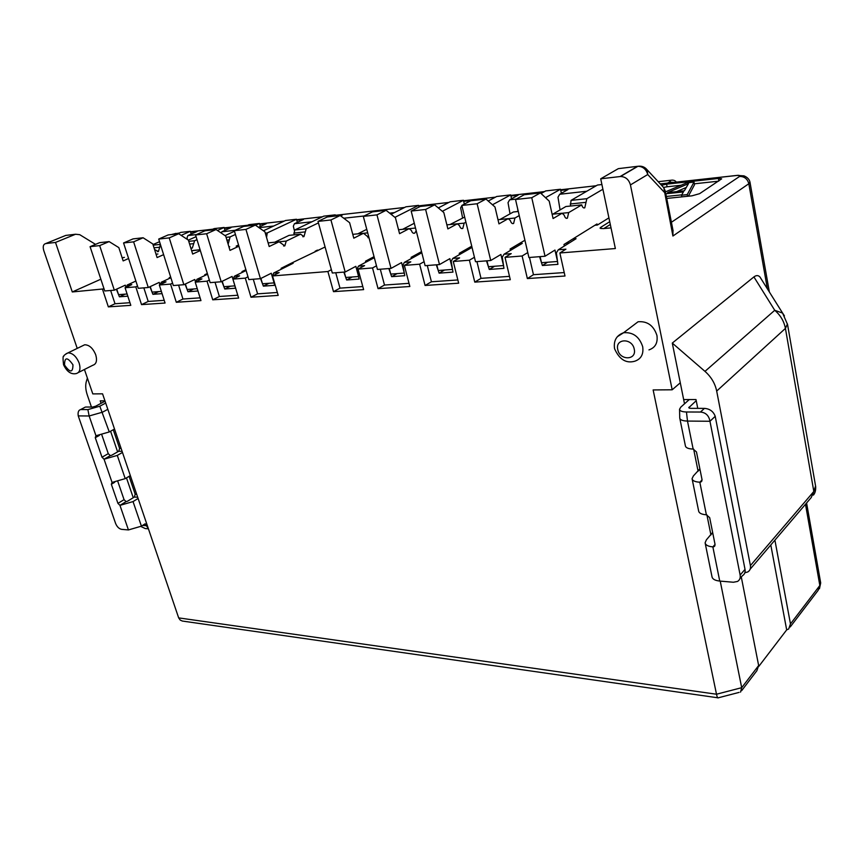 <?xml version="1.0" encoding="UTF-8"?>
<svg xmlns="http://www.w3.org/2000/svg" width="864" height="864" viewBox="0 0 864 864"><rect width="100%" height="100%" fill="white"/><g stroke="black" fill="none" stroke-linecap="round" stroke-linejoin="round"><path stroke-width="1.3" d="M101.812 434.862L108.27 453.654L110.3 455.641L111.769 455.22L118.735 451.235L119.61 448.427L113.26 429.732M84.229 407.668L80.546 409.612C78.484 410.184 77.717 412.279 78.246 415.897L89.143 415.984L95.958 435.748L95.267 437.681L102.006 457.218L104.047 459.216L117.288 455.414L125.215 478.634L130.334 475.589M110.3 455.641L104.047 459.216L112.05 482.425L111.337 484.272L117.936 503.377L119.956 505.364L133.045 501.584L141.426 526.165L145.174 523.789L148.392 528.757M117.871 481.615L124.06 499.651L126.079 501.638L127.526 501.217L134.33 497.048L135.194 494.251L129.103 476.323M78.246 415.897L115.582 523.39C117.007 526.813 119.016 528.8 121.597 529.351L128.434 529.934L141.426 526.165M112.05 482.425L125.215 478.634M138.11 498.474L133.045 501.584M122.472 452.444L117.288 455.414M95.958 435.748L109.274 431.946L114.48 429.052M81.065 409.568L87.89 409.601L89.143 415.984L102.535 412.171L107.827 409.32M148.414 528.822L145.238 528.552L140.897 526.489M133.25 497.718L126.479 477.878M117.623 451.872L110.581 431.222M101.077 403.315L100.235 400.842L104.944 400.842M741.69 690.617L756.886 670.691L758.646 665.528L741.701 687.679L716.504 694.224L178.675 617.89L102.557 393.822L92.794 393.898L84.434 369.468M77.231 348.397L43.751 250.517C42.66 246.575 43.308 244.264 45.706 243.572L55.512 242.428L75.546 234.241L79.736 234.684L95.537 244.372M665.453 191.862L686.621 182.898L694.008 182.088L687.226 194.616L681.523 195.199L683.413 191.927L665.831 193.774M688.478 183.665L667.591 192.586L684.353 190.814L688.478 183.665M527.764 252.558L522.115 255.992L505.019 257.353L511.229 253.638L504.014 254.232L522.266 243.378L519.178 243.637L524.923 240.235M474.433 257.278L469.411 260.204L453.265 261.5L459.605 257.861L452.79 258.412L471.409 247.784L468.493 248.044L471.744 246.186M421.643 252.104L420.509 252.202L421.524 251.64M421.816 252.763L404.352 262.375L410.8 261.846L404.363 265.41L419.623 264.19L424.094 261.695M374.317 257.699L358.474 266.123L364.586 265.626L358.063 269.104L372.524 267.948L376.477 265.82M331.376 269.698L327.899 271.523L272.527 275.94L279.158 272.603L273.65 273.046L293.166 263.25L290.801 263.455L325.091 246.996M246.121 270.497L234.349 276.264L239.598 275.832L232.924 279.115L245.311 278.122L247.99 276.793M207.576 274.234L196.938 279.32L201.938 278.91L195.232 282.128L207.025 281.178L209.358 280.055M170.878 277.744L161.276 282.226L166.039 281.837L159.322 284.99L170.564 284.094L172.573 283.144M100.85 279.202L72.295 291.956L104.047 288.868M645.073 167.81L647.201 169.884L647.73 174.528L630.439 184.918C628.862 179.496 625.547 176.688 620.492 176.504L600.707 178.805L615.362 248.54L559.861 252.979L565.92 249.178L558.274 249.804L576.072 238.702L572.81 238.993L594.918 225.256L597.402 225.029L608.915 217.858M666.738 198.428L691.988 195.826L699.613 193.666L721.667 178.837L718.405 178.459L666.587 184.162L667.094 186.775L663.617 187.412M661.532 185.274L666.587 184.162M609.714 221.702L600.761 227.318L601.042 228.636M611.021 227.891L603.007 228.625L600.037 228.118L600.761 227.318M135.886 281.048L127.246 285.012L131.792 284.634L125.064 287.734L135.799 286.88L137.506 286.081M694.008 182.088L694.505 184.745L688.36 196.204M687.226 194.616L687.55 196.279M681.718 194.854L666.349 196.452M681.523 195.199L681.836 196.873M686.275 187.477L676.577 191.635M718.524 181.181L694.332 183.805M681.07 185.252L667.094 186.775M610.297 224.467L603.839 228.55M601.906 184.54L597.467 185.036L571.039 200.383L586.85 198.688L584.777 207.814C583.438 208.31 582.422 207.328 581.753 204.865L568.685 212.598L567.378 218.192C565.985 218.711 564.948 217.717 564.246 215.222L562.129 213.224L552.128 214.24L562.129 213.224L553.09 218.549L549.212 201.139L540.41 192.899L531.76 197.705L515.527 199.498L524.243 194.724L540.41 192.899M564.311 246.035L563.976 244.48L572.81 238.993M515.527 199.498L528.908 257.515L545.033 256.241L554.969 250.063L557.539 261.49L541.501 262.699L540.108 256.63M545.033 256.241L531.76 197.705M586.85 198.688L602.899 189.248M594.918 225.256L597.002 223.96L597.24 225.04M570.391 206.042L571.039 200.383M581.753 204.865L565.898 206.518L552.776 214.175M181.159 235.354L190.339 231.314L180.781 232.394L177.368 233.896M159.538 241.704L152.993 244.577M123.584 257.461L124.416 257.386M123.574 257.472L122.234 258.055M90.072 246.672L99.554 242.676L109.134 241.596L99.662 245.603L90.072 246.672L104.738 290.952L114.318 290.196L125.28 285.174L125.982 287.312M116.726 289.094L118.552 294.646L127.116 293.998M135.464 281.243L135.68 280.411M114.318 290.196L99.662 245.603M128.606 258.509L123.152 260.906L118.843 247.622L109.134 241.596M160.423 244.544L158.436 251.521L154.559 249.545M191.192 234.09L190.339 231.314M187.488 239.522L187.045 237.838L187.898 235.548L196.398 234.598M187.898 235.548L197.035 231.498L190.62 232.222M560.736 190.382L567.983 189.562L559.721 194.26L586.764 191.257M510.937 196.02L518.098 195.21L509.641 199.822L516.305 199.076M463.698 201.355L470.761 200.556L462.618 205.038M438.113 207.76L438.75 207.695M425.293 205.902L418.824 206.431M343.764 218.236L364.122 215.978M389.642 213.138L394.362 212.62M340.654 215.87L342.284 215.082L335.502 215.849M296.752 220.223L303.437 219.467L294.43 223.711L311.958 221.767M258.973 227.653L273.65 226.022M258.466 227.297L266.36 223.657L259.762 224.402M224.424 228.398L230.926 227.664L221.821 231.779L235.138 230.299M172.292 234.284L179.42 232.999M560.077 209.92L557.982 197.186L559.721 194.26M510.03 213.862L508.032 202.662L509.641 199.822M462.553 217.76L460.663 207.846L461.873 205.61M294.3 230.278L293.339 226.184L294.43 223.711M221.821 231.779L221.303 233.086M510.451 250.409L510.116 249.016L519.178 243.637M490.73 260.518L477.133 203.753L461.84 205.448L475.513 261.716L490.73 260.518L500.904 254.48L503.528 265.572L488.398 266.717L486.972 260.82M477.133 203.753L485.978 199.044L494.986 206.993L498.971 223.884L508.216 218.668L497.988 219.704L508.216 218.668M519.242 215.579L514.944 218.02L513.605 223.463C512.179 223.97 511.11 223.009 510.397 220.59L508.226 218.668M545.508 197.672L560.488 189.248L545.724 190.922L541.069 193.514M561.384 193.32L560.488 189.248M517.968 211.507L517.666 208.775M518.292 211.475L513.367 211.993L499.932 219.499M461.84 205.448L470.729 200.761L485.978 199.044M514.944 218.02L509.058 218.614M515.279 247.525L512.19 247.784M504.014 254.232L502.276 257.202L503.95 268.348L489.283 269.438L486.475 260.852M509.501 276.361L481 278.348L476.939 261.608M505.019 257.353L510.289 279.709L474.768 282.118L469.411 260.204M72.295 291.956L55.512 242.428M102.6 289.526L108.346 306.871L130.81 305.348L125.064 287.734M135.799 286.88L141.534 304.625L165.067 303.037L159.322 284.99M170.564 284.094L176.299 302.281L200.956 300.607L195.232 282.128M207.025 281.178L212.738 299.819L238.615 298.069L232.924 279.115M245.311 278.122L250.992 297.227L278.186 295.391L272.527 275.94M327.899 271.523L333.493 291.654L363.625 289.624L358.063 269.104M372.524 267.948L378.054 288.652L409.838 286.502L404.363 265.41M419.623 264.19L425.077 285.466L458.654 283.198L453.265 261.5M522.115 255.992L527.353 278.564L565.002 276.016L559.861 252.979M630.439 184.918L672.181 389.794L653.141 389.934L716.504 694.224C717.142 697.162 717.746 698.382 718.308 697.853M78.376 372.524L92.804 365.267C96.379 364.133 97.351 360.644 95.731 354.812C92.966 348.192 89.273 344.844 84.661 344.779L82.555 345.805M648.961 349.888C655.29 347.695 657.947 342.889 656.932 335.448C653.681 325.566 647.395 321.008 638.075 321.764L630.882 327.218M178.675 617.89L180.23 620.104L182.39 621.054L717.682 697.766M720.23 581.116L741.701 687.679L740.534 692.129M820.627 582.563L819.839 585.5L790.474 623.905L788.702 628.97L786.683 629.888L770.796 544.979M758.754 666.436L786.683 629.888M790.474 623.905L774.911 540.151M758.646 665.528L741.301 577.033M710.932 534.956L706.892 514.868M698.112 471.28L693.652 449.14M684.515 403.812L672.289 343.084L753.916 276.912C756.302 275.13 758.322 275.173 760.007 277.042L762.696 281.351M672.181 389.794L680.281 382.795M767.394 288.846L748.818 183.74L672.916 236.023L672.948 230.116M673.823 182.39L669.341 182.12L667.483 183.092M87.394 378.108L86.4 381.272C85.255 385.193 85.558 389.772 87.318 395.032L91.444 407.041M744.844 572.778L747.814 571.936C749.995 570.553 750.848 568.447 750.406 565.596L716.688 391.068C715.1 383.454 711.202 376.888 704.981 371.369L672.289 343.084M697.756 408.359L696.006 399.557L683.662 399.578M85.86 407.03L92.696 407.041L95.666 406.199L105.062 401.198M87.89 409.601L99.803 406.21L105.7 403.056M679.828 418.446L685.39 445.824C685.757 447.8 688.338 448.88 693.144 449.086L696.47 451.926L702.022 479.574L700.866 482.026L699.818 482.209C695.045 481.928 692.453 480.751 692.064 478.667L693.392 475.924L699.872 468.85M692.161 479.12L698.641 511.002C699.052 513.173 701.633 514.436 706.385 514.804L709.679 517.644L715.046 544.417L714.096 546.653L712.854 546.88C708.124 546.448 705.542 545.098 705.11 542.83L706.363 539.881L712.649 532.44M705.208 543.316L712.001 576.752C712.454 579.118 715.036 580.554 719.744 581.072L733.406 582.25L737.521 581.45C739.724 580.068 740.599 577.94 740.135 575.057L709.96 421.265L687.496 421.07C682.679 420.941 680.098 419.936 679.741 418.046L679.558 409.255L680.8 407.128L689.267 399.568M715.219 416.318L709.96 421.265C708.934 415.595 705.769 412.517 700.456 412.042L704.441 408.38C709.808 408.791 713.394 411.437 715.219 416.318L745.016 569.354C745.481 572.227 744.606 574.355 742.414 575.726L739.897 578.675M704.441 408.38L690.487 408.348L688.748 407.711L696.222 400.68M700.456 412.042L686.459 411.988C682.063 411.88 679.763 410.972 679.558 409.255M704.981 371.369L774.738 310.295C780.516 315.284 784.08 321.322 785.419 328.406L787.45 323.989M600.707 178.805L618.332 168.642L637.546 166.32L620.104 176.537M640.332 166.493L637.924 166.288C642.924 166.45 646.196 169.193 647.73 174.528L664.33 192.283L665.291 191.041M662.105 185.89L663.79 187.693L672.916 236.023M129.956 302.713L115.02 303.75L110.646 290.488M115.02 303.75L108.346 306.871M125.118 294.149L119.405 296.806L116.392 289.246M119.405 296.806L127.818 296.179M127.246 285.012L126.544 287.053M164.203 300.337L148.208 301.439L143.845 287.863M148.208 301.439L141.534 304.625M158.609 291.622L152.906 294.322L149.926 286.74M152.906 294.322L162.076 293.641M161.276 282.226L160.466 284.461M169.398 278.435L169.182 277.744L170.662 277.052M217.458 230.472L224.143 227.47L214.153 228.604L210.751 230.126M196.085 236.671L188.374 240.116M157.064 254.092L157.896 254.005M157.054 254.092L156.136 254.502M123.574 242.957L133.056 238.896L143.1 237.762L133.618 241.844L123.574 242.957L138.229 288.306L148.273 287.518L159.224 282.398L159.959 284.699M150.26 286.589L152.032 292.118L161.363 291.416M148.273 287.518L133.618 241.844M163.609 254.642L157.097 257.569L152.798 243.95L143.1 237.762M188.762 241.348L194.627 240.721L192.326 248.044L190.825 248.065M194.627 240.721L197.003 239.652M224.996 230.342L224.143 227.47M200.102 297.842L182.952 299.03L178.6 285.131M182.952 299.03L176.299 302.281M193.676 288.976L187.985 291.73L185.058 284.137M187.985 291.73L197.975 290.984M195.998 281.761L196.938 279.32M204.952 275.486L204.725 274.752L207.349 273.488M255.56 225.256L259.481 223.452L249.037 224.64L245.657 226.184M234.479 231.271L224.996 235.591M200.027 249.545L199.454 249.815M191.657 250.765L200.092 249.75L192.964 250.463M158.706 239.058L168.167 234.932L178.697 233.744L169.236 237.892L158.706 239.058L173.329 285.541L183.859 284.71L194.789 279.493L195.556 281.966M185.393 283.975L187.11 289.472L197.273 288.706M183.859 284.71L169.236 237.892M200.329 250.549L192.672 254.059L188.374 240.106L178.697 233.744M226.087 237.352L230.094 236.92L228.139 244.21M230.094 236.92L235.429 234.468M260.345 226.433L259.481 223.452M237.762 295.229L219.38 296.503L215.039 282.258M219.38 296.503L212.738 299.819M230.429 286.2L224.759 289.008L221.897 281.426M224.759 289.008L235.451 288.22L234.824 285.444M233.356 278.899L234.349 276.264M246.078 270.367L244.21 270.518M242.222 272.408L241.985 271.609L245.884 269.698M265.302 233.14L267.246 232.934L296.471 219.251L285.541 220.493L263.423 230.785M238.55 244.998L236.185 246.11M228.928 246.845L229.727 246.758M195.566 234.976L205.006 230.774L216.065 229.522L206.636 233.744L195.566 234.976L210.146 282.636L221.206 281.772L232.092 276.448L234.922 285.854L223.884 286.686L222.242 281.264M221.206 281.772L206.636 233.744M238.907 246.208L229.986 250.387L225.709 236.077L216.065 229.522M267.246 232.934L266.555 237.438M297.346 222.34L296.471 219.251M277.333 292.475L257.602 293.846L253.282 279.245M257.602 293.846L250.992 297.227M269.017 283.284L263.369 286.146L260.572 278.608M263.369 286.146L274.601 285.325L272.786 276.847M272.581 275.918L273.65 273.046M285.692 267.008L283.316 267.203M315.155 251.24L317.466 250.085L317.639 250.733M281.362 269.179L281.113 268.315L290.801 263.455M331.895 216.443L335.232 214.844L323.762 216.151L294.689 229.997L306.212 228.766L303.944 236.606L300.607 234.166L286.243 241.078L284.818 245.884L279.061 241.78L268.132 242.892L279.061 241.78M293.987 234.857L294.689 229.997M300.607 234.166L289.062 235.364L274.73 242.222M234.306 230.677L243.702 226.4L255.334 225.094L245.948 229.392L234.306 230.677L248.821 279.59L260.442 278.672L271.274 273.24L274.082 282.895L262.483 283.77L260.917 278.435M260.442 278.672L245.948 229.392M279.05 241.79L269.179 246.521L264.924 231.844L255.334 225.094M306.212 228.766L318.427 222.901M335.556 216.032L335.232 214.844M286.243 241.078L279.947 241.715M362.794 286.546L339.995 288.133L335.75 272.743M339.995 288.133L333.493 291.654M352.199 276.998L346.648 279.99L343.84 272.095M346.648 279.99L359.089 279.072L357.134 268.834L358.474 266.123M370.31 259.826L367.675 260.053M365.785 262.235L365.504 261.198L374.036 256.673M394.924 217.35L418.565 205.373L405.929 206.809L391.068 214.272M366.757 229.327L357.804 233.842M318.006 221.4L327.272 216.961L340.178 215.503L330.934 219.964L318.006 221.4L332.305 273.013L345.19 271.998L355.838 266.339L358.603 276.512L345.751 277.484L344.272 272.063M345.19 271.998L330.934 219.964M368.982 237.686L363.496 233.269L353.797 238.183L349.618 222.696L340.178 215.503M418.997 207.09L418.565 205.373M367.697 232.87L364.381 233.204M409.018 283.338L384.491 285.044L380.29 269.222M384.491 285.044L378.054 288.652M397.127 273.607L391.64 276.664L388.832 268.553M391.64 276.664L404.762 275.692L402.894 265.172L404.352 262.375M416.027 255.949L413.262 256.176M411.404 258.487L411.113 257.353L420.509 252.202M442.346 211.302L463.439 200.275L450.144 201.787L438.307 207.922M414.288 223.258L402.656 229.316M363.312 216.378L372.481 211.864L386.1 210.319L376.963 214.866L363.312 216.378L377.449 269.449L391.046 268.38L401.566 262.602L404.298 273.067L390.744 274.093L389.275 268.52M391.046 268.38L376.963 214.866M416.2 230.764L414.72 233.15C413.251 233.647 412.139 232.751 411.394 230.461L409.147 228.658L399.557 233.68L395.431 217.75L386.1 210.319M464.324 203.947L463.439 200.275M415.508 228.042L410 228.604M457.844 279.947L431.428 281.783L427.291 265.518M431.428 281.783L425.077 285.466M444.517 270.022L439.117 273.143L436.298 264.816M439.117 273.143L452.974 272.117L451.202 261.295L452.79 258.412M464.281 251.856L461.354 252.104M459.562 254.556L459.248 253.303L468.493 248.044M492.469 204.768L510.678 194.908L496.681 196.495L488.225 201.031M464.659 217.069L449.971 224.543M411.178 211.064L420.228 206.464L434.624 204.844L425.617 209.466L411.178 211.064L425.11 265.691L439.484 264.557L449.852 258.66L452.531 269.417L438.221 270.508L436.774 264.773M439.484 264.557L425.617 209.466M465.901 222.188L464.162 223.139L462.802 228.442C461.344 228.938 460.253 228.01 459.518 225.666L457.315 223.798L447.876 228.917L443.815 212.522L434.624 204.844M511.574 198.763L510.678 194.908M464.162 223.139L458.158 223.744M481 278.348L474.768 282.118M564.235 272.57L533.455 274.698L529.481 257.461M533.455 274.698L527.353 278.564M547.582 262.246L542.387 265.507L539.579 256.673M542.387 265.507L557.917 264.352L556.373 252.871L558.274 249.804M569.268 242.946L565.985 243.227M494.597 266.242L489.283 269.438M568.685 212.598L562.939 213.17M95.267 437.681L99.36 435.424M108.27 453.654L102.006 457.218M124.06 499.651L117.936 503.377M111.337 484.272L114.707 482.274M126.079 501.638L119.956 505.364L128.434 529.934M136.706 494.338L135.194 494.251M121.122 448.47L119.61 448.427M137.7 497.264L134.33 497.048M99.803 406.21L109.274 431.946M671.414 222.264L739.584 176.45C740.664 175.543 739.703 175.23 736.722 175.478L660.29 183.935M718.405 178.459L718.87 180.954M153.176 245.16L160.38 244.393M154.019 247.817L159.829 247.212M190.469 231.746L212.792 229.208M224.273 227.912L247.687 225.256L224.273 227.902M284.234 221.098L259.61 223.895L284.191 221.119M322.466 216.767L296.6 219.704L322.434 216.788M404.654 207.446L335.351 215.309L404.622 207.468M448.891 202.435L418.684 205.859L448.859 202.446M463.568 200.783L495.418 197.176M544.514 191.592L510.797 195.415L544.482 191.614M560.606 189.788L596.257 185.738M175.91 233.377L171.752 234.522M614.574 348.743C619.369 359.478 626.087 363.647 634.716 361.238C641.088 359.068 643.745 354.218 642.686 346.68C639.349 336.658 632.988 332.014 623.603 332.726L617.296 336.733M617.76 349.585C619.736 360.785 636.973 360.428 634.23 349.121C632.21 337.759 614.909 338.364 617.76 349.585M72.954 364.802C67.36 356.843 64.552 356.918 64.541 365.029C70.103 372.978 72.9 372.892 72.954 364.802M63.569 364.813C66.928 371.768 71.172 374.684 76.302 373.561C79.866 372.449 80.816 368.939 79.142 363.053C76.334 356.357 72.619 352.976 67.997 352.879L66.042 353.776M818.089 590.447L819.839 585.5L805.486 504.284M739.584 176.45C744.39 176.418 747.468 178.859 748.818 183.74L749.963 182.088M736.819 175.414L738.407 175.306M669.341 182.12L670.864 180.263L672.397 180.101M122.094 451.343L118.735 451.235M145.811 525.658L142.636 525.398M784.426 315.857L782.6 313.092L774.738 310.295L753.916 276.912M745.016 569.354L740.135 575.057M715.057 544.471L712.854 546.88L719.744 581.072M702.076 479.952L699.818 482.209L706.385 514.804M686.459 411.988L687.496 421.07L693.144 449.086M712.93 533.876L711.99 533.822M689.051 407.138L689.45 408.24M700.153 470.232L699.192 470.2M750.406 565.596L813.823 491.465L811.231 497.534L750.157 569.182M716.688 391.068L785.419 328.406L813.823 491.465L815.573 486.022M45.706 243.572L65.729 235.429L75.546 234.241M189.594 244.08L193.72 243.637M226.93 240.149L229.187 239.911M293.782 233.107L305.316 231.887M363.496 233.269L352.76 234.349L363.506 233.269M409.136 228.668L398.531 229.738L409.147 228.658M457.304 223.808L446.872 224.856L457.315 223.798M570.218 203.99L586.03 202.327M158.436 251.521L157.27 251.64M171.72 234.533L179.453 232.978M190.469 231.736L212.836 229.198M463.558 200.772L495.45 197.154M560.596 189.767L596.29 185.728M513.605 223.463L512.471 223.582M638.075 321.764L623.603 332.726C616.475 335.362 613.451 340.643 614.542 348.57M84.661 344.779L67.997 352.879C65.081 354.391 63.688 355.493 63.806 356.206C62.91 355.59 62.824 358.43 63.536 364.727M739.087 692.399L718.351 697.788M806.587 502.988L820.692 582.941L819.461 588.751M818.057 590.468L790.236 626.951M769.349 291.967L749.995 182.282C749.444 179.442 747.436 177.293 743.969 175.856L736.808 175.424L660.247 183.892M676.307 182.12C675.238 180.479 673.423 179.863 670.864 180.263L658.195 181.688M85.363 407.074L80.579 409.601M813.413 495.094C815.076 493.182 815.832 490.385 815.692 486.724L787.558 324.562L782.6 313.092L759.996 277.052M714.096 546.653L714.96 545.702M700.866 482.026L701.903 480.978M673.099 230.882L665.323 191.192L663.79 187.693L647.201 169.884C644.846 166.957 641.758 165.758 637.924 166.288L620.492 176.504M192.326 248.044L191.16 248.162M303.944 236.606L302.789 236.725M284.818 245.884L283.597 246.002M368.971 237.632L367.967 237.73M414.72 233.15L413.543 233.269M462.802 228.442L461.646 228.56M584.777 207.814L583.74 207.922M567.378 218.192L566.266 218.311"/></g></svg>
